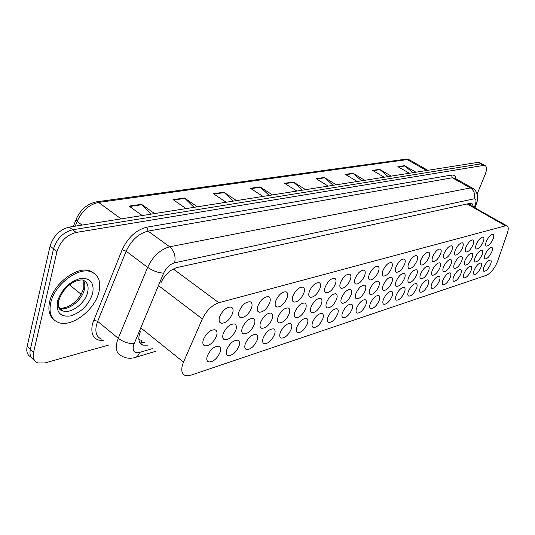 <?xml version="1.0" encoding="UTF-8"?>
<svg xmlns="http://www.w3.org/2000/svg" width="535" height="535" viewBox="0 0 535 535"><rect width="100%" height="100%" fill="white"/><g stroke="black" fill="none" stroke-linecap="round" stroke-linejoin="round"><path stroke-width="0.8" d="M369.284 274.462C371.858 269.025 374.701 266.303 377.817 266.29C379.261 266.958 379.449 268.824 378.379 271.874C375.817 277.277 372.982 279.986 369.866 280.006C368.428 279.357 368.234 277.504 369.284 274.462M355.146 278.481C357.761 272.924 360.69 270.142 363.934 270.142C365.432 270.83 365.646 272.71 364.582 275.799C361.988 281.316 359.065 284.078 355.815 284.092C354.33 283.43 354.11 281.557 355.146 278.481M340.467 282.654C343.122 276.969 346.145 274.134 349.529 274.147C351.074 274.843 351.321 276.755 350.264 279.872C347.63 285.509 344.614 288.332 341.223 288.332C339.692 287.656 339.437 285.764 340.467 282.654M325.22 286.994C327.915 281.176 331.031 278.28 334.569 278.3C336.167 279.016 336.441 280.949 335.398 284.098C332.716 289.87 329.607 292.752 326.069 292.739C324.477 292.05 324.197 290.13 325.22 286.994M292.859 296.196C295.648 290.097 298.971 287.074 302.837 287.114C304.555 287.87 304.897 289.85 303.873 293.06C301.098 299.112 297.781 302.121 293.916 302.088C292.21 301.359 291.863 299.393 292.859 296.196M309.364 291.501C312.106 285.55 315.322 282.587 319.014 282.62C320.672 283.356 320.98 285.309 319.943 288.492C317.222 294.397 314.005 297.34 310.313 297.32C308.668 296.611 308.347 294.671 309.364 291.501M239.071 311.49C242.014 304.917 245.712 301.673 250.159 301.767C252.065 302.569 252.533 304.629 251.55 307.939C248.628 314.46 244.943 317.676 240.489 317.603C238.59 316.827 238.122 314.787 239.071 311.49M257.763 306.174C260.652 299.767 264.21 296.604 268.45 296.678C270.295 297.46 270.717 299.493 269.72 302.77C266.851 309.13 263.294 312.273 259.047 312.213C257.221 311.457 256.793 309.437 257.763 306.174M275.672 301.078C278.514 294.832 281.952 291.742 285.998 291.802C287.776 292.565 288.158 294.571 287.148 297.814C284.326 304.014 280.888 307.09 276.842 307.043C275.077 306.301 274.689 304.315 275.672 301.078M382.913 270.583C385.441 265.266 388.203 262.591 391.199 262.578C392.596 263.233 392.757 265.072 391.68 268.095C389.159 273.378 386.404 276.033 383.408 276.06C382.023 275.425 381.856 273.599 382.913 270.583M396.054 266.851C398.542 261.635 401.23 259.02 404.106 258.993C405.456 259.635 405.597 261.448 404.513 264.444C402.032 269.62 399.357 272.228 396.475 272.262C395.131 271.64 394.99 269.834 396.054 266.851M408.733 263.24C411.188 258.137 413.802 255.57 416.571 255.536C417.875 256.165 417.989 257.957 416.905 260.92C414.464 265.989 411.856 268.55 409.088 268.59C407.784 267.981 407.67 266.196 408.733 263.24M420.985 259.763C423.399 254.76 425.94 252.232 428.609 252.192C429.872 252.808 429.966 254.58 428.876 257.516C426.469 262.484 423.934 264.999 421.266 265.046C420.002 264.45 419.908 262.685 420.985 259.763M432.815 256.392C435.202 251.49 437.677 249.016 440.245 248.962C441.469 249.571 441.535 251.323 440.445 254.225C438.078 259.1 435.604 261.561 433.036 261.622C431.812 261.033 431.738 259.294 432.815 256.392M444.257 253.142C446.605 248.334 449.019 245.899 451.5 245.846C452.684 246.434 452.73 248.166 451.64 251.042C449.3 255.824 446.892 258.245 444.411 258.305C443.227 257.73 443.181 256.011 444.257 253.142M455.325 249.992C457.639 245.277 459.993 242.883 462.387 242.823C463.537 243.405 463.564 245.117 462.467 247.966C460.16 252.654 457.813 255.034 455.425 255.101C454.275 254.54 454.242 252.834 455.325 249.992M466.038 246.949C468.319 242.315 470.613 239.968 472.927 239.901C474.043 240.469 474.05 242.168 472.953 244.983C470.68 249.584 468.392 251.925 466.079 251.998C464.968 251.443 464.955 249.758 466.038 246.949M476.411 244C478.664 239.453 480.905 237.139 483.132 237.072C484.215 237.627 484.208 239.305 483.112 242.094C480.871 246.615 478.631 248.915 476.404 248.989C475.321 248.447 475.327 246.782 476.411 244M486.462 241.138C488.682 236.677 490.869 234.404 493.029 234.33C494.079 234.878 494.052 236.53 492.956 239.292C490.742 243.733 488.562 245.993 486.402 246.073C485.352 245.545 485.372 243.9 486.462 241.138M219.557 317.034C222.553 310.287 226.392 306.97 231.066 307.077C233.046 307.906 233.554 309.986 232.591 313.329C229.615 320.024 225.79 323.321 221.109 323.227C219.143 322.431 218.628 320.365 219.557 317.034M369.812 289.214C372.367 283.851 375.175 281.156 378.238 281.122C379.616 281.758 379.79 283.55 378.747 286.499C376.205 291.829 373.403 294.511 370.34 294.558C368.963 293.936 368.789 292.157 369.812 289.214M355.922 293.441C358.517 287.957 361.413 285.209 364.603 285.182C366.027 285.83 366.228 287.649 365.191 290.625C362.61 296.069 359.721 298.804 356.531 298.844C355.113 298.209 354.906 296.41 355.922 293.441M341.517 297.828C344.152 292.224 347.135 289.408 350.452 289.395C351.93 290.057 352.157 291.896 351.127 294.899C348.506 300.463 345.53 303.258 342.206 303.291C340.735 302.643 340.507 300.824 341.517 297.828M326.551 302.375C329.232 296.644 332.309 293.775 335.773 293.768C337.304 294.444 337.558 296.303 336.535 299.339C333.867 305.03 330.804 307.886 327.333 307.906C325.815 307.244 325.554 305.405 326.551 302.375M278.013 317.141C280.835 310.989 284.225 307.926 288.184 307.953C289.876 308.675 290.231 310.601 289.248 313.724C286.439 319.83 283.055 322.873 279.096 322.866C277.411 322.157 277.05 320.251 278.013 317.141M260.491 322.471C263.367 316.165 266.871 313.028 271.018 313.069C272.77 313.811 273.164 315.757 272.188 318.913C269.332 325.166 265.835 328.283 261.682 328.263C259.943 327.54 259.542 325.608 260.491 322.471M242.228 328.022C245.15 321.562 248.788 318.352 253.135 318.405C254.948 319.168 255.382 321.134 254.419 324.317C251.517 330.73 247.886 333.92 243.532 333.88C241.733 333.144 241.292 331.192 242.228 328.022M223.169 333.82C226.151 327.186 229.923 323.902 234.484 323.969C236.37 324.745 236.838 326.745 235.895 329.948C232.932 336.535 229.167 339.799 224.6 339.745C222.734 338.996 222.259 337.017 223.169 333.82M311.002 307.103C313.731 301.238 316.907 298.309 320.525 298.309C322.103 299.005 322.391 300.884 321.381 303.947C318.666 309.772 315.503 312.687 311.878 312.694C310.307 312.025 310.019 310.16 311.002 307.103M294.838 312.025C297.614 306.02 300.891 303.024 304.676 303.037C306.308 303.746 306.629 305.645 305.632 308.742C302.87 314.7 299.6 317.676 295.815 317.676C294.19 316.987 293.862 315.102 294.838 312.025M383.207 285.142C385.722 279.892 388.45 277.244 391.393 277.204C392.73 277.825 392.877 279.598 391.827 282.52C389.326 287.736 386.598 290.371 383.655 290.425C382.324 289.816 382.177 288.057 383.207 285.142M396.127 281.209C398.608 276.067 401.263 273.472 404.092 273.425C405.39 274.034 405.51 275.786 404.453 278.681C401.992 283.791 399.344 286.372 396.509 286.432C395.218 285.837 395.091 284.098 396.127 281.209M408.613 277.418C411.047 272.375 413.635 269.827 416.357 269.774C417.614 270.369 417.715 272.108 416.651 274.97C414.224 279.979 411.649 282.513 408.921 282.58C407.67 281.998 407.57 280.273 408.613 277.418M420.67 273.746C423.071 268.804 425.586 266.303 428.214 266.243C429.431 266.831 429.505 268.543 428.441 271.385C426.054 276.294 423.539 278.782 420.918 278.855C419.707 278.28 419.621 276.582 420.67 273.746M432.327 270.202C434.694 265.353 437.148 262.899 439.676 262.832C440.853 263.407 440.914 265.106 439.844 267.915C437.49 272.73 435.042 275.177 432.514 275.251C431.337 274.689 431.277 273.01 432.327 270.202M443.602 266.771C445.943 262.016 448.33 259.609 450.771 259.535C451.914 260.097 451.948 261.775 450.878 264.558C448.557 269.286 446.177 271.686 443.736 271.767C442.592 271.212 442.552 269.553 443.602 266.771M454.516 263.454C456.823 258.786 459.15 256.419 461.504 256.339C462.614 256.894 462.635 258.552 461.565 261.307C459.271 265.948 456.95 268.309 454.589 268.389C453.486 267.848 453.459 266.203 454.516 263.454M465.089 260.237C467.356 255.656 469.63 253.329 471.903 253.249C472.98 253.791 472.987 255.429 471.91 258.164C469.656 262.712 467.383 265.032 465.109 265.119C464.032 264.591 464.026 262.966 465.089 260.237M475.327 257.121C477.568 252.627 479.788 250.333 481.988 250.246C483.031 250.781 483.018 252.406 481.941 255.108C479.714 259.582 477.501 261.862 475.301 261.956C474.257 261.434 474.264 259.823 475.327 257.121M485.252 254.105C487.459 249.684 489.625 247.431 491.759 247.344C492.768 247.872 492.742 249.47 491.665 252.152C489.471 256.546 487.305 258.786 485.178 258.887C484.162 258.372 484.188 256.78 485.252 254.105M203.267 339.872C206.309 333.058 210.222 329.694 215.016 329.781C216.969 330.576 217.484 332.596 216.561 335.833C213.545 342.587 209.633 345.938 204.831 345.871C202.899 345.095 202.377 343.095 203.267 339.872M280.266 332.609C283.075 326.551 286.412 323.514 290.291 323.508C291.903 324.197 292.23 326.049 291.267 329.052C288.479 335.064 285.142 338.087 281.263 338.107C279.658 337.438 279.33 335.605 280.266 332.609M263.12 338.153C265.975 331.947 269.433 328.844 273.485 328.851C275.157 329.553 275.518 331.419 274.569 334.455C271.726 340.614 268.276 343.697 264.223 343.711C262.558 343.029 262.197 341.176 263.12 338.153M245.257 343.931C248.166 337.565 251.744 334.388 255.998 334.408C257.723 335.124 258.117 337.017 257.181 340.073C254.292 346.386 250.721 349.542 246.468 349.549C244.749 348.847 244.348 346.974 245.257 343.931M226.639 349.95C229.602 343.423 233.313 340.173 237.767 340.2C239.56 340.935 239.994 342.848 239.071 345.931C236.129 352.404 232.424 355.641 227.963 355.628C226.185 354.912 225.743 353.02 226.639 349.95M296.744 327.28C299.506 321.368 302.736 318.399 306.441 318.378C307.999 319.054 308.294 320.88 307.317 323.862C304.575 329.734 301.352 332.69 297.647 332.716C296.096 332.061 295.795 330.249 296.744 327.28M312.587 322.157C315.302 316.379 318.432 313.47 321.976 313.45C323.488 314.105 323.749 315.917 322.765 318.867C320.07 324.605 316.947 327.494 313.396 327.534C311.892 326.892 311.624 325.099 312.587 322.157M327.841 317.228C330.503 311.577 333.539 308.735 336.936 308.695C338.401 309.344 338.628 311.129 337.638 314.058C334.984 319.669 331.961 322.498 328.557 322.545C327.106 321.916 326.865 320.144 327.841 317.228M342.52 312.48C345.142 306.95 348.084 304.168 351.348 304.127C352.759 304.756 352.966 306.528 351.963 309.424C349.355 314.914 346.419 317.683 343.156 317.743C341.751 317.128 341.537 315.369 342.52 312.48M356.671 307.906C359.252 302.496 362.108 299.767 365.238 299.714C366.609 300.336 366.789 302.088 365.779 304.957C363.212 310.333 360.363 313.049 357.226 313.109C355.869 312.507 355.681 310.768 356.671 307.906M370.32 303.492C372.862 298.196 375.637 295.521 378.64 295.467C379.97 296.069 380.124 297.801 379.101 300.65C376.58 305.906 373.811 308.575 370.802 308.641C369.478 308.046 369.317 306.334 370.32 303.492M383.488 299.232C385.989 294.049 388.684 291.421 391.58 291.361C392.864 291.956 392.991 293.668 391.968 296.49C389.48 301.64 386.792 304.254 383.896 304.328C382.619 303.746 382.485 302.048 383.488 299.232M396.208 295.119C398.669 290.044 401.29 287.469 404.072 287.395C405.316 287.984 405.423 289.676 404.4 292.471C401.945 297.52 399.331 300.082 396.542 300.162C395.305 299.593 395.191 297.915 396.208 295.119M408.493 291.147C410.913 286.171 413.468 283.644 416.15 283.57C417.353 284.138 417.44 285.817 416.411 288.586C413.996 293.534 411.448 296.049 408.767 296.136C407.563 295.574 407.469 293.916 408.493 291.147M420.363 287.308C422.757 282.426 425.245 279.945 427.826 279.865C428.996 280.427 429.063 282.085 428.027 284.834C425.646 289.682 423.165 292.15 420.584 292.237C419.413 291.695 419.346 290.05 420.363 287.308M431.852 283.597C434.206 278.809 436.634 276.368 439.121 276.287C440.258 276.836 440.305 278.474 439.268 281.196C436.921 285.957 434.5 288.378 432.012 288.472C430.882 287.937 430.829 286.312 431.852 283.597M442.973 279.999C445.294 275.298 447.655 272.903 450.062 272.817C451.159 273.358 451.192 274.983 450.149 277.678C447.835 282.346 445.481 284.734 443.074 284.827C441.977 284.299 441.943 282.694 442.973 279.999M453.733 276.515C456.027 271.907 458.328 269.553 460.655 269.459C461.718 269.994 461.732 271.593 460.688 274.268C458.408 278.855 456.108 281.196 453.787 281.296C452.724 280.781 452.704 279.183 453.733 276.515M464.166 273.144C466.42 268.617 468.673 266.303 470.914 266.209C471.957 266.731 471.95 268.316 470.9 270.964C468.66 275.471 466.413 277.772 464.166 277.872C463.129 277.364 463.129 275.792 464.166 273.144M474.277 269.874C476.498 265.427 478.698 263.153 480.871 263.053C481.874 263.568 481.854 265.139 480.805 267.761C478.591 272.188 476.397 274.448 474.224 274.555C473.221 274.06 473.241 272.496 474.277 269.874M484.075 266.704C486.275 262.337 488.422 260.104 490.521 259.997C491.498 260.505 491.464 262.056 490.414 264.658C488.228 269.005 486.088 271.232 483.988 271.339C483.011 270.85 483.038 269.306 484.075 266.704M207.212 356.23C210.235 349.529 214.08 346.205 218.761 346.245C220.614 346.994 221.089 348.927 220.186 352.037C217.183 358.684 213.345 361.994 208.657 361.974C206.818 361.239 206.336 359.326 207.212 356.23M183.492 362.101L182.509 364.756C180.93 370.588 181.913 374.186 185.451 375.563L190.801 375.229L486.663 275.211C491.077 272.944 494.741 268.242 497.664 261.12L507.334 233.2C508.685 229.047 508.531 226.586 506.866 225.81L505.461 225.83L218.848 302.723C211.987 305.117 206.49 310.521 202.35 318.927L183.492 362.101L140.718 327.821M506.866 225.81L467.724 203.828M108.605 345.075L44.953 362.951L37.871 362.984C33.926 361.312 32.495 357.721 33.585 352.211L56.977 251.55C60.288 241.338 66.674 234.965 76.137 232.437L483.72 165.389L480.925 163.864L482.65 164.225L480.925 163.864L72.66 229.762L480.925 163.864L478.136 162.352L479.868 162.714M56.977 251.55L53.527 248.808C56.817 238.617 63.19 232.27 72.66 229.762C63.19 232.27 56.817 238.617 53.527 248.808L30.348 349.335L53.527 248.808L50.089 246.08C53.36 235.908 59.726 229.582 69.202 227.107L478.136 162.352M34.26 359.948C30.602 358.156 29.298 354.618 30.348 349.335C29.298 354.618 30.602 358.156 34.26 359.948M31.05 357.086C27.399 355.273 26.095 351.736 27.131 346.466L50.089 246.08M361.653 180.797L352.926 173.26L364.776 180.302M357.219 181.499L345.316 174.377L352.926 173.26M388.163 176.597L379.609 169.348L391.239 176.109M384.204 177.225L372.52 170.384L379.609 169.348M412.886 172.685L404.507 165.689L415.916 172.203M409.349 173.24L397.88 166.666L404.507 165.689M269.232 195.429L259.99 186.902L272.489 194.914M262.973 196.425L250.413 188.307L259.99 186.902M233.227 201.133L223.804 192.212L236.517 200.612M226.171 202.25L213.405 193.737L223.804 192.212M194.044 207.339L184.455 197.99L197.368 206.811M186.08 208.596L173.119 199.655L184.455 197.99M151.244 214.114L141.501 204.29L154.595 213.585M142.236 215.545L129.095 206.115L141.501 204.29M333.151 185.311L324.257 177.473L336.321 184.809M328.189 186.093L316.065 178.67L324.257 177.473M302.435 190.172L293.367 182.007L305.652 189.664M296.865 191.055L284.52 183.304L293.367 182.007M140.357 331.687L139.441 334.288C138.043 340.006 139.174 343.63 142.838 345.155L147.914 345.162M144.564 342.454L140.946 342.754M483.72 165.389L484.944 165.469C486.944 166.592 486.99 169.675 485.078 174.711L477.153 193.991M473.482 206.724L471.883 203.273L470.419 203.233L177.152 267.52C170.21 269.607 164.76 274.756 160.821 282.982M470.352 203.253L470.559 205.059M98.915 292.043C94.909 309.992 71.469 327.935 58.288 322.458C51.26 319.475 48.732 312.975 50.691 302.957C54.403 284.466 78.785 266.283 91.445 271.934C98.707 275.164 101.195 281.865 98.915 292.043M54.028 319.823C49.354 316.078 47.869 310.146 49.574 302.021C53.273 283.537 77.649 265.387 90.321 271.044L94.28 273.392M141.922 340.307L140.478 343.584M138.846 338.2C139.093 339.705 140.03 340.334 141.648 340.086M158.454 285.556L202.35 318.927M173.266 268.985L218.848 302.723M467.202 203.942L505.461 225.83M69.456 284.807L81.146 294.303M121.097 218.889L98.594 202.424L96.481 201.829L405.316 159.236L407.182 159.597L98.594 202.424C89.104 204.497 81.942 210.817 77.12 221.396L76.157 219.243C80.497 209.626 87.272 203.822 96.481 201.829M410.131 160.286L407.182 159.597L426.502 170.525M81.982 225.081L77.12 221.396L75.268 226.144M27.131 346.466L33.585 352.211M69.202 227.107L76.137 232.437M293.809 182.341L285.048 183.632M260.438 187.257L250.948 188.654M224.265 192.58L213.946 194.105M184.923 198.378L173.668 200.03M141.976 204.698L129.657 206.517M324.691 177.794L316.58 178.991M353.354 173.574L345.824 174.684M380.031 169.642L373.015 170.678M404.915 165.984L398.368 166.947M474.431 207.272L475.508 203.915C476.504 200.371 476.003 198.686 474.003 198.846L174.617 262.812C169.949 264.19 166.305 267.627 163.663 273.138L133.456 345.396C132.372 351.107 134.392 353.461 139.501 352.458L152.248 348.673M135.201 357.46L135.415 357.393C130.527 358.898 125.959 358.437 121.726 356.016C116.857 353.989 115.299 349.241 117.058 341.771L118.248 338.307L97.651 321.361L96.501 324.792C94.855 332.215 96.501 336.983 101.449 339.103M155.538 351.334L135.415 357.393C137.361 356.705 138.725 355.053 139.501 352.458M103.248 340.608C93.966 340.554 90.361 334.977 92.435 323.882L122.174 249.751C127.972 237.386 136.204 229.863 146.864 227.174L451.446 175.079C454.034 174.724 455.586 176.008 456.101 178.931M134.064 343.671C128.587 343.784 123.317 341.999 118.248 338.307L147.64 267.366L126.153 251.196L97.651 321.361L93.719 320.017M163.663 273.138C158.24 272.857 152.896 270.937 147.64 267.366C152.93 256.265 160.279 249.404 169.682 246.796L148.068 231.107C138.618 233.527 131.309 240.228 126.153 251.196L122.174 249.751M174.617 262.812C175.921 256.232 174.276 250.895 169.682 246.796L470.419 187.932L452.329 177.774L148.068 231.107L146.864 227.174M474.003 198.846C475.401 194.245 474.211 190.607 470.419 187.932L473.141 188.501M455.064 178.349L452.329 177.774L451.446 175.079M476.866 202.217L475.508 203.915M83.279 280.213C84.884 282.667 85.232 285.81 84.316 289.636C81.949 300.623 67.564 311.497 59.572 308.1L62.869 310.862L60.535 310.006C60.294 309.344 57.86 309.792 58.723 300.777C61.953 291.053 67.905 284.413 76.592 280.842C79.488 280.012 81.634 279.772 83.039 280.119C87.446 282.065 88.97 286.125 87.626 292.304C85.232 303.305 70.841 314.232 62.869 310.862L58.656 306.97M92.649 293.461C88.83 304.716 81.547 312.186 70.814 315.877C60.442 317.335 55.994 312.52 57.472 301.426C61.425 289.662 68.928 282.039 79.982 278.554C90.228 277.598 94.448 282.567 92.649 293.461M61.578 309.778L60.408 309.905M208.657 361.974L207.266 360.878M483.988 271.339L483.653 271.138M474.224 274.555L473.87 274.341M464.166 277.872L463.785 277.638M453.787 281.296L453.379 281.042M443.074 284.827L442.639 284.553M432.012 288.472L431.551 288.178M420.584 292.237L420.089 291.923M408.767 296.136L408.238 295.788M396.542 300.162L395.98 299.787M383.896 304.328L383.287 303.92M370.802 308.641L370.146 308.2M357.226 313.109L356.531 312.627M343.156 317.743L342.407 317.222M328.557 322.545L327.748 321.976M313.396 327.534L312.52 326.912M297.647 332.716L296.704 332.041M227.963 355.628L226.679 354.638M246.468 349.549L245.284 348.646M264.223 343.711L263.12 342.895M281.263 338.107L280.246 337.358M204.831 345.871L203.374 344.734M485.178 258.887L484.837 258.679M475.301 261.956L474.94 261.735M465.109 265.119L464.721 264.885M454.589 268.389L454.182 268.135M443.736 271.767L443.294 271.492M432.514 275.251L432.046 274.957M420.918 278.855L420.416 278.534M408.921 282.58L408.386 282.233M396.509 286.432L395.933 286.058M383.655 290.425L383.033 290.017M295.815 317.676L294.838 316.981M311.878 312.694L310.975 312.059M224.6 339.745L223.255 338.722M243.532 333.88L242.295 332.951M261.682 328.263L260.538 327.42M279.096 322.866L278.039 322.097M327.333 307.906L326.497 307.324M342.206 303.291L341.43 302.757M356.531 298.844L355.808 298.356M370.34 294.558L369.672 294.11M221.109 323.227L219.698 322.17M486.402 246.073L486.061 245.873M476.404 248.989L476.036 248.775M466.079 251.998L465.691 251.764M455.425 255.101L455.004 254.847M444.411 258.305L443.963 258.03M433.036 261.622L432.554 261.321M421.266 265.046L420.751 264.725M409.088 268.59L408.533 268.242M396.475 272.262L395.88 271.88M383.408 276.06L382.772 275.652M276.842 307.043L275.746 306.261M259.047 312.213L257.857 311.35M240.489 317.603L239.192 316.646M310.313 297.32L309.377 296.671M293.916 302.088L292.899 301.372M326.069 292.739L325.2 292.15M341.223 288.332L340.421 287.797M355.815 284.092L355.073 283.597M369.866 280.006L369.177 279.551M405.316 159.236L409.235 159.778L427.866 170.311M73.362 226.445L75.89 219.932M479.36 162.439L484.944 165.469M139.856 342.734L142.838 345.155M475.12 207.667L476.625 202.979C477.869 200.692 479.126 191.818 472.298 188.012L455.151 178.396M59.572 308.1C60.268 308.628 62.829 308.24 67.236 306.943C75.067 303.285 80.517 297.172 83.58 288.606M83.781 287.83L83.801 281.082M91.445 271.934L90.321 271.044"/></g></svg>
